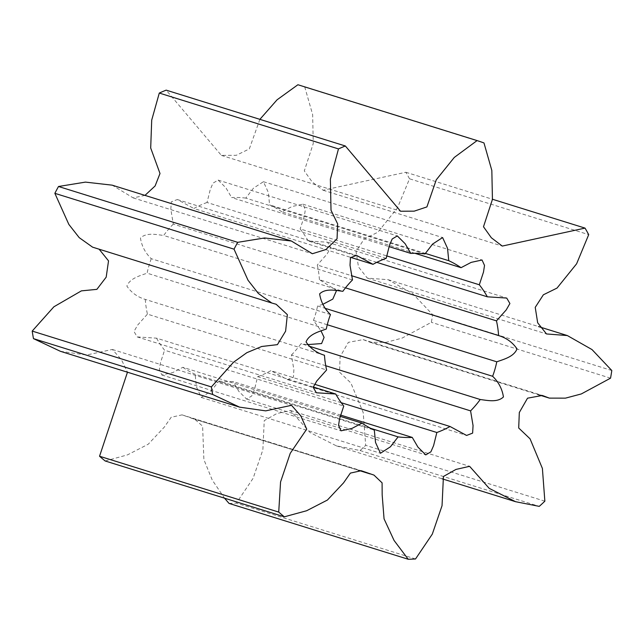 <?xml version="1.0" encoding="UTF-8"?>
<svg xmlns="http://www.w3.org/2000/svg" width="644" height="644" viewBox="0 0 644 644"><rect width="100%" height="100%" fill="white"/><g stroke="black" fill="none" stroke-linecap="round" stroke-linejoin="round"><path stroke-width="0.48" stroke-dasharray="3.22 2.42" d="M611.8 370.517L432.623 314.666L412.828 293.736L388.155 279.713L367.322 278.103L358.491 266.93L356.043 251.514L364.19 238.956L377.851 232.234L397.429 207.964L409.528 178.799L588.705 234.641M345.482 287.844L319.424 279.729L336.619 290.355M322.966 304.266L317.605 305.964L325.486 308.42M319.424 279.729A92.607 86.747 107.3 0 0 317.283 265.014L351.27 275.608M376.772 262.349L308.154 240.969L327.53 242.216L330.726 247.666L327.039 254.082L317.283 265.014M308.154 240.969A92.607 86.747 107.3 0 0 300.144 228.934L386.545 255.861M414.953 253.309L281.879 211.836L291.99 206.539L302.857 204.156L305.345 209.582L304.322 216.207L300.144 228.934M281.879 211.836A92.607 86.747 107.3 0 0 269.578 204.856L425.29 253.39M424.968 253.945L245.791 198.102L253.454 188.193L263.428 181.713L268.355 192.484L269.578 204.856M245.791 198.102A92.607 86.747 107.3 0 0 231.639 197.563L388.976 246.596M386.223 258.325L207.038 202.482L210.306 189.36L213.003 183.146L218.139 180.087L225.947 187.847L231.639 197.563M207.038 202.482A92.607 86.747 107.3 0 0 193.844 208.487L350.602 257.342M352.485 279.955L173.308 224.112L170.829 209.389L171.272 201.87L177.293 199.535L193.844 208.487M173.308 224.112A92.607 86.747 107.3 0 0 163.673 235.471L342.858 291.313M330.453 314.546L151.268 258.703C145.327 252.987 141.72 246.097 140.448 238.038C146.413 232.275 156.323 234.553 163.673 235.471M151.268 258.703A92.607 86.747 107.3 0 0 147.114 273.169L326.291 329.02M324.471 355.255L145.294 299.412C137.486 297.077 131.344 292.634 126.868 286.081C129.959 278.248 139.99 275.729 147.114 273.169M145.294 299.412A92.607 86.747 107.3 0 0 147.428 314.119L326.613 369.962M313.266 387.012L156.556 338.172L137.18 336.917L133.992 331.467L137.679 325.059L147.428 314.119M156.556 338.172A92.607 86.747 107.3 0 0 164.574 350.207L343.751 406.05M340.113 416.322L182.84 367.305L172.729 372.602L161.853 374.977L159.374 369.559L160.396 362.926L164.574 350.207M182.84 367.305A92.607 86.747 107.3 0 0 195.14 374.277L374.317 430.128M370.622 428.316L218.928 381.039L211.264 390.948L201.29 397.42L196.364 386.658L195.14 374.277M218.928 381.039A92.607 86.747 107.3 0 0 233.08 381.578L340.443 415.042M341.223 402.701L257.672 376.659L254.412 389.773L251.707 395.996L246.58 399.055L238.771 391.286L233.08 381.578M257.672 376.659A92.607 86.747 107.3 0 0 270.874 370.654L314.666 384.299M325.751 365.736L291.41 355.029L293.881 369.753L293.447 377.263L287.417 379.606L270.874 370.654M291.41 355.029A92.607 86.747 107.3 0 0 301.038 343.663L308.798 346.086M327.273 324.745L313.443 320.43L320.929 330.718M307.277 344.629L301.038 343.663M313.443 320.43A92.607 86.747 107.3 0 0 317.605 305.964M259.886 119.349L249.325 148.917L236.3 155.301L221.375 155.381L166.168 90.136M409.528 178.799A215.064 201.443 107.3 0 0 405.857 172.262L323.095 190.23L312.171 181.93L304.306 170.918L313.258 143.54L312.646 114.608L304.789 87.101A215.064 201.443 107.3 0 0 297.906 84.742M229.039 503.415A215.064 201.443 107.3 0 0 236.356 503.117L253.124 478.275L262.865 449.85L264.241 420.645L276.783 413.585L290.42 410.478L310.038 432.526L336.361 445.849L360.077 450.526A215.064 201.443 107.3 0 0 365.679 445.334L363.208 412.587L350.883 382.987L339.525 372.152L340.137 356.655L348.356 342.342L363.144 339.613L370.187 342.278L386.287 342.302L402.13 338.092L431.359 322.322A215.064 201.443 107.3 0 0 432.623 314.666M105.165 460.975L127.44 454.897L148.225 444.215L164.357 427.044L171.191 417.264L182.035 414.865L194.794 419.26L202.602 426.183L203.89 459.591L212.262 480.086L224.531 498.182M60.407 351.302L86.538 355.021L112.354 349.467L121.354 359.537L127.472 372.2M92.599 247.167L99.12 249.196M144.981 195.382L133.195 197.893L112.185 185.166M610.544 378.165L431.359 322.322M405.857 172.262L492.459 199.254M304.789 87.101L483.974 142.944M544.856 501.177L365.679 445.334M415.533 558.96L236.356 503.117M360.077 450.526L539.261 506.369M388.155 279.713L538.489 326.564M367.322 278.103L546.498 333.946M327.53 242.216L506.715 298.059M302.857 204.156L482.042 260.007M263.428 181.713L442.605 237.564M218.139 180.087L397.316 235.929M177.293 199.535L356.478 255.378M137.18 336.917L316.365 392.768M161.853 374.977L341.03 430.82M201.29 397.42L380.467 453.263M246.58 399.055L425.756 454.897M287.417 379.606L466.602 435.449M133.195 197.893L312.38 253.736M221.375 155.381L400.552 211.224M323.095 190.23L502.272 246.072M363.144 339.613L542.32 395.464M370.187 342.278L538.102 394.611M290.42 410.478L469.597 466.32M336.361 445.849L442.066 478.79M182.035 414.865L361.212 470.708M190.978 418.093L358.322 470.249M194.794 419.26L373.979 475.103M112.354 349.467L291.531 405.318M96.962 248.423L276.147 304.266"/><path stroke-width="0.97" d="M588.705 234.641L576.605 263.807L557.028 288.077L543.367 294.799L535.228 307.365L537.668 322.781L546.498 333.946L567.34 335.556L592.013 349.579L611.8 370.517A215.064 201.443 -72.7 0 1 610.544 378.165L581.307 393.943L565.464 398.145L549.372 398.121L542.32 395.464L527.533 398.185L519.314 412.498L518.702 427.994L530.06 438.83L542.393 468.43L544.856 501.177A215.064 201.443 -72.7 0 1 539.261 506.369L515.546 501.692L489.215 488.369L469.597 466.32L455.96 469.428L443.426 476.488L442.042 505.693L432.301 534.126L415.533 558.96A215.064 201.443 -72.7 0 1 408.216 559.258L394.072 540.461L384.057 518.847L382.174 494.922L382.093 482.855L373.979 475.103L361.212 470.708L350.368 473.107L343.542 482.887L327.402 500.058L306.616 510.748L284.342 516.818A215.064 201.443 -72.7 0 1 278.723 512.085L280.559 481.954L290.235 453.32L306.713 429.129L300.78 415.847L291.531 405.318L265.714 410.864L239.584 407.145L212.665 394.474A215.064 201.443 -72.7 0 1 211.377 386.923L233.514 362.25L246.837 352.695L261.697 346.496L277.411 344.645L285.606 331.185L287.361 314.634L276.147 304.266L271.776 303.01L258.389 293.487L248.029 280.253L234.038 249.172A215.064 201.443 -72.7 0 1 237.692 242.337L264.603 237.958L291.362 241.009L312.38 253.736L325.92 249.518L337.053 238.811L337.649 223.903L331.016 210.266L330.372 179.225L338.47 148.909A215.064 201.443 -72.7 0 1 345.345 145.987L400.552 211.224L414.205 211.152L426.908 206.917L436.27 179.805L454.278 157.442L477.091 140.585A215.064 201.443 -72.7 0 1 483.974 142.944L491.831 170.459L492.443 199.382L483.491 226.76L491.348 237.773L502.272 246.072L585.034 228.105A215.064 201.443 -72.7 0 1 588.705 234.641M336.619 290.355L332.795 299.106L322.966 304.266M320.929 330.718L324.085 337.4L321.589 343.566L307.277 344.629M345.345 145.987L166.168 90.136A215.064 201.443 107.3 0 0 159.293 93.058L151.71 120.114L150.696 147.999L160.002 173.51L155.107 185.963L144.981 195.382M477.091 140.585L297.906 84.742L277.065 99.812L259.886 119.349M224.531 498.182L229.039 503.415L408.216 559.258M127.472 372.2L99.546 456.242A215.064 201.443 107.3 0 0 105.165 460.975L284.342 516.818M99.12 249.196L108.53 260.868L106.188 277.153L96.874 289.357L81.385 290.871L53.887 306.794L32.2 331.08A215.064 201.443 107.3 0 0 33.48 338.631L60.407 351.302L239.584 407.145M291.362 241.009L112.185 185.166L85.427 182.115L58.507 186.494A215.064 201.443 107.3 0 0 54.861 193.329L68.844 224.41L79.212 237.644L92.599 247.167L271.776 303.01M340.443 415.042L412.257 437.421A92.607 86.747 -72.7 0 1 398.105 436.882L370.622 428.316M350.602 257.342L373.021 264.33L356.478 255.378L350.449 257.713L350.014 265.231L352.485 279.955A92.607 86.747 -72.7 0 0 342.858 291.313C335.5 290.396 325.59 288.118 319.633 293.881C320.897 301.939 324.504 308.83 330.453 314.546A92.607 86.747 -72.7 0 0 326.291 329.02C319.166 331.571 309.144 334.091 306.045 341.932C310.529 348.476 316.663 352.92 324.471 355.255A92.607 86.747 -72.7 0 0 326.613 369.962L316.856 380.902L313.169 387.31L316.365 392.768L335.741 394.015A92.607 86.747 -72.7 0 0 343.751 406.05L339.573 418.769L338.551 425.402L341.03 430.82L351.906 428.445L362.017 423.148A92.607 86.747 -72.7 0 0 374.317 430.128L375.541 442.5L380.467 453.263L390.441 446.791L398.105 436.882M373.021 264.33A92.607 86.747 -72.7 0 1 386.223 258.325L389.483 245.203L392.188 238.988L397.316 235.929L405.124 243.698L410.816 253.406A92.607 86.747 -72.7 0 1 424.968 253.945L432.631 244.036L442.605 237.564L447.532 248.326L448.755 260.699A92.607 86.747 -72.7 0 1 461.056 267.679L414.953 253.309M386.545 255.861L479.321 284.777L483.499 272.058L484.521 265.425L482.042 260.007L471.166 262.382L461.056 267.679M479.321 284.777A92.607 86.747 -72.7 0 1 487.339 296.812L376.772 262.349M351.27 275.608L496.468 320.865L506.216 309.925L509.903 303.517L506.715 298.059L487.339 296.812M496.468 320.865A92.607 86.747 -72.7 0 1 498.601 335.572L345.482 287.844M325.486 308.42L496.782 361.807C503.906 359.255 513.936 356.736 517.027 348.895C512.552 342.35 506.409 337.907 498.601 335.572M496.782 361.807A92.607 86.747 -72.7 0 1 492.628 376.281L327.273 324.745M308.798 346.086L480.223 399.513C487.572 400.431 497.482 402.709 503.439 396.946C502.175 388.887 498.569 381.997 492.628 376.281M480.223 399.513A92.607 86.747 -72.7 0 1 470.587 410.872L325.751 365.736M314.666 384.299L450.051 426.497L466.602 435.449L472.624 433.114L473.058 425.595L470.587 410.872M450.051 426.497A92.607 86.747 -72.7 0 1 436.849 432.502L341.223 402.701M412.257 437.421L417.948 447.129L425.756 454.897L430.884 451.838L433.589 445.624L436.849 432.502M492.459 199.254L585.034 228.105M425.29 253.39L448.755 260.699M388.976 246.596L410.816 253.406M335.741 394.015L313.266 387.012M362.017 423.148L340.113 416.322M338.47 148.909L159.293 93.058M58.507 186.494L237.692 242.337M212.665 394.474L33.48 338.631M99.546 456.242L278.723 512.085M234.038 249.172L54.861 193.329M32.2 331.08L211.377 386.923M538.489 326.564L567.34 335.556M538.102 394.611L549.372 398.121M442.066 478.79L515.546 501.692M358.322 470.249L370.155 473.936"/></g></svg>
